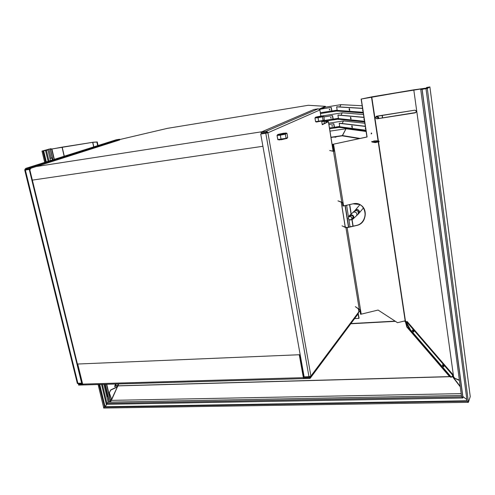 <?xml version="1.0" encoding="UTF-8"?>
<svg xmlns="http://www.w3.org/2000/svg" width="495" height="495" viewBox="0 0 495 495"><rect width="100%" height="100%" fill="white"/><g stroke="black" fill="none" stroke-linecap="round" stroke-linejoin="round"><path stroke-width="0.74" d="M382.48 116.449L382.134 115.323L382.406 117.928L382.48 116.449M378.885 117.847L378.885 118.478L378.885 117.847L377.252 116.096L378.885 117.847M376.021 117.148L375.711 117.501L376.621 116.882L377.524 117.086L378.019 118.614L377.673 117.204L376.349 116.956M378.056 118.497L377.165 116.919L378.056 118.497M378.619 117.903C378.248 116.616 377.425 116.127 376.144 116.436C377.425 116.127 378.248 116.616 378.619 117.903L378.613 118.522L378.619 117.903M333.079 150.622L333.834 150.796L333.079 150.622M345.065 205.617L348.499 227.242L345.065 205.617M345.269 205.574L348.697 227.193L345.269 205.574M350.039 226.889L348.901 219.712L350.039 226.889M348.499 217.169L346.618 205.27L348.499 217.169M352.947 226.221L351.889 219.514M351.042 214.125L349.55 204.608M325.512 107.087L319.758 109.605L325.512 107.087L325.394 106.345L319.269 109.011L325.394 106.345L325.512 107.087M119.635 139.571L167.434 128.347L308.329 105.28L325.394 106.345L308.329 105.28L167.434 128.347L119.635 139.571M36.191 166.555L261.917 131.75L36.191 166.555M29.83 169.841L31.055 168.195L29.83 169.841M32.348 180.124L262.913 146.285L32.348 180.124M79.924 374.251L80.233 374.239L79.924 374.251M301.684 366.541L302.297 366.523L301.684 366.541M302.377 370.421L302.878 369.784L302.377 370.421M302.798 369.344L302.191 369.369L302.798 369.344M261.032 133.91L267.077 132.92L266.217 132.258L267.597 132.047L266.056 131.367L318.297 108.782L313.91 109.494L261.001 132.14L266.056 131.367L318.297 108.782L313.91 109.494L261.001 132.14L261.162 133.037L266.217 132.258L267.077 132.92L267.913 132.79L310.91 376.052L310.854 376.732L304.728 376.912L304.864 377.685L304.728 376.912L310 376.553L310.854 376.732L309.684 377.543L303.763 377.716L309.684 377.543L310.736 376.973L310.91 376.052L308.967 376.714L265.79 133.273L308.967 376.714L310.91 376.052L358.863 311.831L358.609 312.753L358.863 311.831L310.91 376.052L267.913 132.79L267.597 132.047L266.056 131.367L261.001 132.14L261.162 133.037L267.597 132.047L267.913 132.79L260.723 134.046L265.79 133.273L260.723 134.046L304.14 376.856L308.967 376.714L304.14 376.856L260.723 134.046L261.032 133.91M322.251 124.734L321.688 121.219L322.251 124.734L328.402 121.69L333.092 151.062L328.457 121.646L324.002 121.393L324.336 123.459L324.002 121.393L328.402 121.69L322.251 124.734M320.859 116.084L319.875 109.983L267.913 132.79L266.093 133.136L267.913 132.79L319.875 109.983L318.297 108.782L319.875 109.983L320.859 116.084M358.392 308.905L358.863 311.831L358.392 308.905M341.247 202.164L345.213 227.05L341.247 202.164M322.214 124.505L327.721 121.776L322.214 124.505M327.69 121.764L324.002 121.393L327.69 121.764M119.567 139.262L116.127 139.819L25.864 168.368L29.743 167.768L119.567 139.262L116.127 139.819L25.864 168.368L29.743 167.768L29.935 168.547L119.71 139.924L119.567 139.262L119.71 139.924L29.935 168.547L26.056 169.148L29.935 168.547L29.743 167.768L119.567 139.262M29.879 168.56L24.75 170.119L25.369 170.082L77.95 383.557L25.369 170.082L24.762 170.101L29.706 169.34L24.762 170.101L24.991 169.309L26.056 169.148L25.666 169.903L25.028 170.002L24.991 169.309L26.056 169.148L25.684 169.958L29.879 168.56M77.795 383.625L78.996 384.281L77.795 383.625L82.498 383.483L77.795 383.625M82.671 384.176L78.996 384.281L82.671 384.176M77.319 383.291L82.102 383.149L29.706 169.34L25.369 170.082L29.706 169.34L82.102 383.149L81.712 383.446L29.248 169.488L81.712 383.446L77.95 383.557L77.319 383.291L77.523 383.031M24.991 169.309L25.864 168.368L24.991 169.309M323.427 120.755L324.324 119.889L323.736 116.214L324.324 119.889L323.056 120.502L315.569 121.665L316.621 121.987L323.736 120.625L316.181 121.918M321.731 116.17L316.788 117.148L321.731 116.17M315.538 117.42C316.608 117.624 324.219 116.09 323.025 115.91C321.917 115.712 314.405 117.235 315.538 117.42C316.664 117.668 325.32 115.83 322.734 115.892L315.538 117.42M323.65 120.662L318.656 121.393L318.056 117.699L314.969 117.989L315.544 117.272L314.969 117.989L315.569 121.665L314.969 117.989L322.462 116.814L318.056 117.699L318.656 121.393L315.711 121.795M323.056 120.502L322.462 116.814L323.582 116.071L322.462 116.814L323.056 120.502M316.621 121.987L316.28 121.968M317.505 117.136L321.113 116.474L317.505 117.136M279.124 139.949L286.939 138.408L281.383 139.714L277.93 139.708L277.014 135.42L277.745 134.572L277.014 135.42L280.337 135.178L277.014 135.42L277.837 139.652M282.837 133.489C285.627 133.254 285.009 133.539 280.987 134.343C278.209 134.572 278.827 134.287 282.837 133.489L284.724 133.433L279.106 134.473L282.837 133.489M280.492 134.572C286.648 133.341 287.595 132.907 283.319 133.266C277.194 134.485 276.253 134.918 280.492 134.572C285.071 133.749 286.791 133.229 285.658 133.019L278.178 134.399C276.99 134.881 277.763 134.943 280.492 134.572M286.054 138.322L285.343 134.157L280.337 135.178L281.055 139.336L280.337 135.178L285.343 134.157L286.859 133.285L285.343 134.157L286.054 138.322L277.738 139.559L286.054 138.322L287.688 137.536L286.976 133.396L287.688 137.536L286.803 138.464L286.054 138.322M282.793 133.817L279.743 134.492L282.793 133.817M309.932 377.592L309.963 378.434L303.887 378.613L303.367 377.654L82.653 384.108L77.734 364.023L299.574 354.729L77.734 364.023L299.574 354.729L303.887 378.613L303.367 377.654L82.653 384.108L77.734 364.023L299.574 354.729L303.887 378.613L309.963 378.434L309.932 377.592L303.856 377.772L309.932 377.592M358.04 313.991L310.167 378.31L358.04 313.991L358.275 314.362L357.736 314.393L358.275 314.362L358.918 318.372L354.593 318.619L358.918 318.372L358.04 313.991M359.092 318.137L358.176 313.335L359.092 318.137M78.761 384.262L78.587 385.091L83.383 384.949L82.653 384.108L83.383 384.949L78.587 385.091L78.761 384.262M303.367 377.654L299.314 355.045L303.367 377.654M82.684 384.219L78.587 384.343L82.684 384.219M359.828 309.672L358.529 309.752L359.828 309.672L355.311 306.628L359.308 309.579L345.956 227.719L342.051 225.844L345.956 227.719L356.307 225.454L346.989 227.589L344.483 226.698L346.989 227.589L356.456 225.522L347.137 227.657L361.22 314.158L360.577 314.245L359.834 309.672L359.308 309.579L345.956 227.719L347.137 227.657L361.22 314.158L360.577 314.245L359.834 309.672M379.121 141.762L375.284 142.579L371.856 142.003L375.284 142.579L375.191 141.972L371.77 141.403L375.191 141.972L375.284 142.579L379.121 141.762L379.034 141.155L375.191 141.972L379.034 141.155L379.121 141.762M332.863 149.651L333.68 149.83L332.863 149.651M336.062 137.047L334.954 137.288L336.062 137.047M332.77 149.051L333.581 149.23L332.77 149.051M376.757 140.79L379.034 141.155L373.669 141.001L376.757 140.79M359.271 138.619L342.212 135.822L330.982 137.468L342.212 135.822L346.017 128.743L366.108 131.478L346.017 128.743L342.497 135.568L346.017 128.743L329.973 131.138L346.017 128.743L342.212 135.822L359.271 138.619M360.125 138.433L342.503 135.568L360.125 138.433M330.951 137.257L342.497 135.568L330.951 137.257M331.174 118.113L330.852 117.272L331.174 118.113M330.542 117.785L331.223 118.107L330.74 117.321L330.542 117.785C331.489 117.637 331.489 117.637 330.542 117.785M333.284 119.431L333.24 119.92L337.652 119.239L333.24 119.92L333.166 119.487L337.584 118.806L337.652 119.239L339.025 119.388L337.652 119.239L337.584 118.806L333.166 119.487L332.547 115.576L323.854 116.938L332.547 115.576L323.86 116.975L332.547 115.576L333.284 119.431M339.322 119.326L339.007 119.27L339.322 119.326M338.58 118.911L337.584 118.806L338.58 118.911M338.456 118.478L333.16 119.295L338.456 118.478M363.503 114.524L342.231 112.811L340.968 115.242L342.231 112.811L363.503 114.524M340.968 115.242L342.231 112.811L322.629 115.898L342.231 112.811L340.968 115.242M333.116 119.147L338.432 118.324L333.116 119.147M339.112 119.301L338.475 118.608L364.543 121.287L338.475 118.608L337.924 115.094L338.345 115.007L363.93 117.303L337.924 115.094L338.475 118.608L339.112 119.301L364.648 121.987M363.943 119.413L364.202 119.926L364.227 119.239L364.011 118.924L363.943 119.413M350.448 118.107C351.599 121.386 350.615 114.945 350.448 118.107L350.943 119.097L350.565 117.173L350.448 118.107M363.955 117.445L337.924 115.094L363.955 117.445M350.881 118.014L351.085 118.726L350.881 118.014M332.98 119.122L332.43 115.632L333.222 119.809L332.98 119.122L323.909 120.526L332.98 119.122M333.234 119.883L321.756 121.659L333.234 119.889M332.461 126.237L332.126 125.408L332.461 126.237M331.836 125.909L332.522 126.231L332.021 125.458L331.836 125.909C332.782 125.767 332.782 125.767 331.836 125.909M334.564 127.549L334.521 128.044L338.927 127.382L334.521 128.044L334.453 127.611L338.858 126.949L338.927 127.382L340.306 127.568L338.927 127.382L338.858 126.949L334.453 127.611L333.834 123.719L328.909 124.468L333.834 123.719L328.915 124.511L333.834 123.719L334.552 127.555M339.855 127.079L338.858 126.949L339.855 127.079M339.731 126.602L334.441 127.401L339.731 126.602M364.846 123.274L343.493 120.935L342.163 123.509L343.493 120.935L364.846 123.274M342.156 123.509L343.493 120.935L328.705 123.199L343.493 120.935L342.156 123.509M322.165 124.202L323.124 124.059L322.165 124.202M334.397 127.252L339.706 126.448L334.397 127.252M340.374 127.475L339.756 126.788L365.916 130.247L339.756 126.788L339.211 123.292L339.626 123.206L365.304 126.268L339.211 123.292L339.756 126.788L340.374 127.475L366.022 130.928M365.279 128.366C365.638 128.409 365.638 128.409 365.279 128.366L365.545 128.886L365.279 128.366M351.759 126.658C352.91 129.95 351.926 123.54 351.759 126.658L352.254 127.654L351.877 125.736L351.759 126.658M365.329 126.423L339.211 123.292L365.329 126.423M352.193 126.572L352.397 127.289L352.193 126.572M334.267 127.246L333.717 123.775L334.502 127.933L334.267 127.246L329.466 127.976L334.267 127.246M334.515 128.001L329.59 128.743L334.515 128.001M329.88 109.958L329.453 109.154L329.249 109.624L329.918 109.952L329.565 109.104L329.88 109.958M331.996 111.276L331.947 111.765L336.365 111.066L331.947 111.765L331.879 111.332L336.297 110.626L336.365 111.066L337.739 111.171L336.365 111.066L336.297 110.626L331.879 111.332L331.254 107.403L320.915 109.098L331.254 107.403L331.978 111.276M338.054 111.103L337.726 111.053L338.054 111.103M337.299 110.701L336.297 110.626L337.299 110.701M337.175 110.311L331.879 111.158L337.175 110.311M362.161 105.738L340.962 104.649L339.774 106.932L340.962 104.649L362.161 105.738M339.774 106.932L340.962 104.649L325.295 107.18L340.962 104.649L339.774 106.932M331.829 111.01L337.151 110.162L331.829 111.01M337.85 111.09L337.188 110.385L363.163 112.285L337.188 110.385L336.637 106.858L337.052 106.772L362.55 108.3L336.637 106.858L337.188 110.385L337.85 111.09L363.274 113.008M362.594 110.41L362.854 110.923L362.823 110.069L362.594 110.41M349.13 109.506C350.287 112.786 349.291 106.314 349.13 109.506L349.618 110.496L349.247 108.56L349.13 109.506M362.569 108.424L336.637 106.858L362.569 108.424M349.569 109.42L349.767 110.125L349.569 109.42M331.693 110.954L331.136 107.452L331.928 111.653L331.693 110.954L320.321 112.767L331.693 110.954M329.249 109.624C330.196 109.469 330.196 109.469 329.249 109.624M331.941 111.728L320.451 113.553M460.27 386.836L452.807 377.079L460.208 386.366L453.692 377.852L459.422 380.457L453.692 377.852L459.379 380.098L453.692 377.852L452.801 377.079L452.888 376.546L452.801 377.079L460.27 386.836M111.443 400.238L111.604 399.347L109.321 392.832L110.645 390.153L117.334 386.972L111.604 399.347L109.327 393.005L110.645 390.153L117.334 386.972L118.045 385.834L450.351 376.689L117.841 385.896L111.443 400.238M452.504 376.627L451.805 376.646L452.504 376.627M111.14 400.368L461.173 393.624L111.14 400.368M110.527 402.119L111.103 400.548L110.527 402.119M118.039 385.803L450.258 376.584L118.039 385.803L118.72 383.934L118.039 385.803M451.898 376.54L452.492 376.522L451.898 376.54M115.378 385.234L115.818 384.021L115.378 385.234L115.706 385.426L116.22 384.009L115.706 385.426L115.378 385.234M117.569 385.679L115.706 385.426L117.569 385.679L118.2 383.947L117.575 385.679M404.52 320.97L405.498 322.109L404.52 320.97M350.757 323.773L395.418 321.335L350.757 323.773M350.918 323.563L395.128 321.144L350.918 323.563M358.541 309.833L359.846 309.752L358.541 309.833M358.751 311.151L360.063 311.077L358.751 311.151M358.819 311.584L360.131 311.51L358.819 311.584M405.257 321.391L404.545 320.964L405.343 321.54L406.865 327.065L407.212 326.811L449.633 375.854L449.144 376.089L449.881 376.144L449.144 376.089L449.503 375.847L407.212 326.811L405.69 321.28L405.343 321.54L406.865 327.065L449.144 376.089L406.865 327.065L407.212 326.811L405.69 321.28L406.395 322.096L405.69 321.28L405.263 321.397M405.615 321.094L406.432 322.047M453.049 376.113L452.795 376.577L453.129 376.132L452.795 376.577L452.096 376.311L453.104 376.101L452.653 375.662L453.049 376.113L452.312 376.058L453.049 376.113M405.393 320.847L404.632 320.946L405.386 320.834M443.656 366.325L442.406 364.877L443.656 366.325M443.279 366.548L442.734 365.916L443.279 366.548M412.663 331.056L413.207 331.687L412.663 331.056M412.409 330.103L413.665 331.557L412.409 330.103M110.639 389.98L109.321 392.832L110.639 389.98L117.723 386.502L110.639 389.98M452.894 377.011L453.971 377.642L452.894 377.011M96.878 142.053L97.67 145.648L96.878 142.053L97.255 141.966L98.041 145.53L97.255 141.966L93.196 142.22L50.917 149.156L92.881 142.263L96.878 142.053L92.664 142.325L50.41 149.236L52.315 157.825L49.995 158.511L51.901 157.924L52.377 159.972L51.901 157.924L52.315 157.825L50.323 149.28L51.666 149.069L54.085 159.433L51.666 149.069L54.332 159.353L51.925 149.02L62.048 147.157L64.14 156.253L62.048 147.157L64.27 156.216L62.178 147.133L92.819 142.306L93.827 146.867L92.819 142.306L96.878 142.053M93.679 146.91L92.664 142.325L93.679 146.91M106.92 396.996L107.601 396.427L104.779 384.337L107.601 396.427L107.978 396.278L106.92 396.996M109.346 402.144L107.978 396.278L109.346 402.144M52.309 157.794L49.983 158.462L52.309 157.794M110.187 402.126L111.474 398.989L110.62 400.95L106.734 384.281L110.62 400.95L111.474 398.989L110.422 401.204L106.481 384.287L110.422 401.204L110.057 402.132L110.682 400.802L110.187 402.126M116.653 387.127L117.08 386.143L116.653 387.127M117.185 385.976L117.024 385.605L117.296 385.815L116.554 387.344L117.074 386.15M117.043 386.224L116.894 385.586L117.043 386.224M109.488 402.138L105.324 384.318L109.488 402.138M52.928 159.798L50.465 149.255L52.928 159.798M114.623 386.428L114.951 386.614L115.434 385.265L114.951 386.614L116.603 385.543L114.623 386.428L115.49 384.027L114.623 386.428M333.908 151.235L332.374 150.907L333.908 151.235M453.284 375.006L450.988 377.425L451.347 377.178L410.516 329.837L410.163 330.091L450.988 377.425L410.163 330.091L406.11 322.579L410.163 330.091L410.516 329.837L451.347 377.178L452.863 375.414L406.704 321.899L406.457 322.319L410.516 329.837L406.457 322.319L406.11 322.579L406.537 321.936L406.11 322.579L406.704 321.899L452.863 375.414L453.284 375.006L407.131 321.496L406.445 322.004L405.43 320.834L378.514 141.892L405.43 320.834L406.445 322.004L407.131 321.496L406.704 321.899L407.131 321.496L453.284 375.006M453.587 376.664L452.69 375.618L453.587 376.664L413.789 89.88L361.133 99.068L371.863 96.847L413.882 89.824L371.863 96.847L361.133 99.068L366.95 136.967L332.782 144.323L367.104 136.991L332.782 144.323L367.104 136.991L361.133 99.068L367.104 136.991L361.294 99.074L371.479 96.952L378.106 141.007L371.479 96.952L425.285 88.271L413.789 89.88L453.587 376.664M378.39 141.056L371.751 96.902L378.39 141.056M414.748 110.187C416.586 110.812 416.71 111.709 415.119 112.866L377.097 118.806C375.315 118.187 375.179 117.315 376.701 116.177L414.748 110.187C416.227 110.416 416.592 111.189 415.843 112.514L377.209 118.744C375.649 118.404 375.352 117.593 376.324 116.3L376.219 116.381C375.383 117.674 375.711 118.46 377.209 118.744L377.097 118.806C375.6 118.528 375.272 117.736 376.107 116.443L414.748 110.187M427.049 87.974L425.285 88.271L427.049 87.974M425.378 88.221L413.882 89.824L425.378 88.221M442.629 364.79L443.904 366.801L442.629 364.79C441.874 366.616 445.803 367.358 442.629 364.79M442.375 365.069L443.638 366.789L442.375 365.069M412.613 329.992L413.882 331.959L412.613 329.992C411.716 331.65 415.837 332.621 412.613 329.992M412.335 330.264L413.622 331.953L412.335 330.264M454.831 378.372L453.779 376.955L454.831 378.372M405.393 320.779L397.516 322.697L378.081 310.056L361.22 314.158L378.081 310.056L397.516 322.697L405.164 320.81L378.248 141.947L405.393 320.779M371.751 133.409L371.423 133.044L371.194 133.972L371.751 133.409C370.792 133.619 370.792 133.619 371.751 133.409M371.219 133.953L371.59 133.39L371.3 133.031L371.219 133.953M343.604 205.951L352.985 203.835L359.463 204.478C368.651 208.141 366.368 223.765 356.456 225.522C370.05 222.991 366.529 200.289 352.985 203.835L342.942 206.05L342.348 202.412L341.822 202.393L333.494 151.346L329.682 150.523L333.921 151.334L332.782 144.323L333.921 151.334L333.494 151.346L341.822 202.393L337.949 200.859L342.348 202.412L342.942 206.05L343.604 205.951L333.543 144.194L343.604 205.951M358.788 204.2L359.314 204.423C368.49 208.079 366.213 223.697 356.307 225.454C366.498 223.653 368.447 207.411 358.788 204.2M470.25 396.575L468.431 402.231L467.082 401.16L426.003 88.673L427.296 88.252L420.75 89.521L427.383 88.197L429.314 87.07L426.61 87.479L429.895 86.941L427.296 88.463L420.75 89.521L427.383 88.197L429.314 87.07L426.61 87.479L429.895 86.941L427.296 88.463L426.003 88.673L467.082 401.16L468.431 402.231L427.296 88.463L468.431 402.231L470.25 396.575L429.895 86.941L470.25 396.575M466.884 399.651L462.85 396.458L466.884 399.651M463.011 397.702L461.6 396.823L420.75 89.521L461.6 396.823L462.949 397.887L422.043 89.317L462.924 397.98L461.6 396.823L106.815 403.388L106.19 404.316L462.924 397.98L461.569 396.91L106.815 403.388L106.19 404.316L462.924 397.98L422.13 89.261L463.011 397.702M426.591 88.054L426.523 87.528L426.591 88.054M110.812 401.006L110.379 401.643L110.812 401.006M106.778 404.31L104.761 407.045L105.144 406.723L467.032 400.764L105.144 406.723L106.778 404.31M106.908 403.314L108.17 402.249L103.9 384.361L108.17 402.249L106.908 403.314L102.385 384.405L106.908 403.314M105.07 406.717L106.697 404.31L105.07 406.717L99.736 384.479L105.07 406.717L104.674 407.051L105.07 406.717M104.563 406.902L98.957 384.504L104.563 406.902M45.546 162.131L43.09 150.857L42.551 150.944L46.412 150.344L47.941 149.898L43.857 150.56L51.047 148.692L41.982 151.068L46.412 150.344L47.941 149.898L43.857 150.56L51.047 148.692L41.982 151.068L42.855 150.925L45.546 162.131M103.74 407.942L98.109 384.528L103.74 407.942M44.711 162.397L41.982 151.068L44.711 162.397M45.775 162.063L43.09 150.857L45.775 162.063M46.326 161.89L43.622 150.629L46.326 161.89M106.27 404.198L101.537 384.429L106.27 404.198M48.126 161.321L45.534 150.486L48.126 161.321M48.974 161.048L46.412 150.344L48.974 161.048M50.484 160.572L47.941 149.898L50.484 160.572M109.253 402.144L107.861 396.303L109.253 402.144M51.09 158.122L48.931 149.063L51.09 158.122M50.929 149.181L50.824 148.754L50.929 149.181M110.998 400.839L110.88 400.35L110.998 400.839M51.152 149.119L51.047 148.692L51.152 149.119M108.275 402.163L106.815 403.388L108.275 402.163L461.42 395.48L108.275 402.163M104.284 407.137L103.659 408.059L468.406 402.324L467.082 401.16L104.284 407.137L103.659 408.059L468.406 402.324L470.219 396.662L468.406 402.324L467.051 401.253L104.284 407.137L467.082 401.148L104.284 407.137M351.629 219.601C352.236 216.915 351.246 216.03 348.666 216.958L348.214 218.419L349 219.792L351.629 219.601L352.669 218.388L351.759 219.483M349.439 216.272L350.25 215.771L349.012 216.655L349.557 215.48L350.608 214.818L352.811 215.263C353.956 216.358 354.098 217.528 353.244 218.765L351.704 219.533C357.056 218.487 350.46 211.415 349.006 216.643M352.607 218.691L352.873 218.444C353.479 215.764 352.496 214.892 349.922 215.814L349.798 215.925M349.526 216.173L348.932 216.711M354.29 211.217L355.93 210.338L357.607 210.851C358.726 211.928 358.869 213.079 358.027 214.298L356.338 215.876C357.18 214.651 357.037 213.494 355.911 212.411L354.736 211.91L353.492 212.064L349.897 215.17M353.244 218.765L356.338 215.876C357.18 214.651 357.037 213.494 355.911 212.411L354.222 211.891L352.688 212.633M359.871 204.701L355.874 209.453C357.996 209.261 359.259 210.264 359.667 212.466L358.027 214.298C358.776 211.012 357.569 209.936 354.408 211.074L353.028 212.324M363.448 207.943L359.611 212.528L358.386 209.985L355.874 209.453L354.649 210.839M352.533 218.747C353.653 215.938 352.762 214.985 349.86 215.882M349 219.792C351.747 220.337 352.508 219.335 351.277 216.785C348.529 216.241 347.768 217.243 349 219.792M382.177 115.316L382.431 117.928M333.772 150.418L333.024 150.251M353.127 226.184L352.075 219.477M351.209 213.976L349.73 204.571M345.281 227.075L341.309 202.189M333.154 151.074L332.931 149.663M332.832 149.063L328.457 121.646M358.702 312.623L310.736 376.973M24.75 170.125L77.313 383.347M115.923 139.875L25.808 168.374M323.495 116.028L323.056 115.91M286.475 138.594L286.803 138.464M286.76 133.229L286.129 133.044M83.37 384.949L303.881 378.613M320.451 113.559L331.941 111.734M359.84 309.709L358.535 309.79M352.477 218.809L352.873 218.444"/></g></svg>
